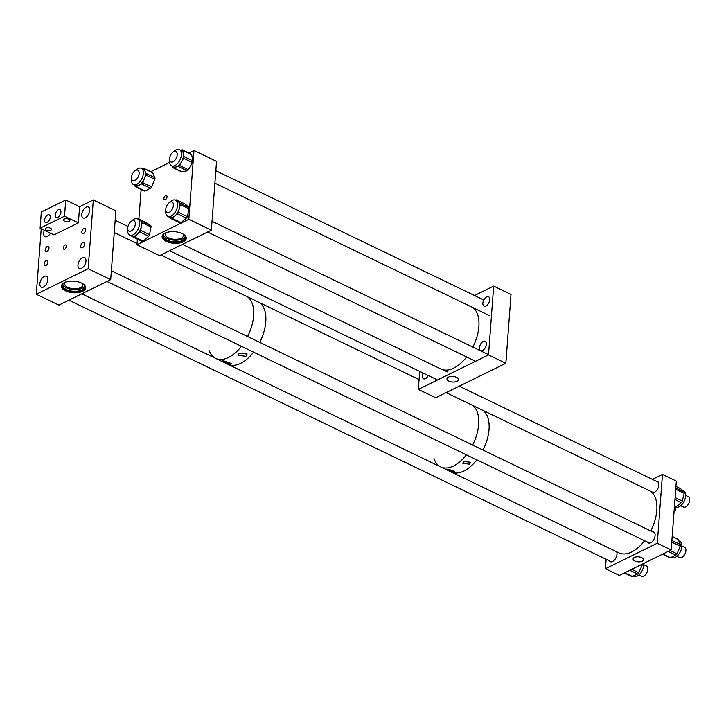 <?xml version="1.0" encoding="UTF-8"?>
<svg xmlns="http://www.w3.org/2000/svg" width="726" height="726" viewBox="0 0 726 726"><rect width="100%" height="100%" fill="white"/><g stroke="black" fill="none" stroke-linecap="round" stroke-linejoin="round"><path stroke-width="1.09" d="M457.081 381.35A5.799 2.786 4.3 0 1 450.601 381.722A5.799 2.786 4.3 0 1 446.953 378.818A5.799 2.786 4.3 0 1 448.387 377.157A5.799 2.786 4.3 0 1 454.875 376.776A5.799 2.786 4.3 0 1 458.523 379.68A5.799 2.786 4.3 0 1 457.081 381.35M479.459 347.663A5.2 2.886 115.7 0 1 481.619 342.717A5.2 2.886 115.7 0 1 485.149 341.293A5.2 2.886 115.7 0 1 486.32 344.296A5.2 2.886 115.7 0 1 484.16 349.251A5.2 2.886 115.7 0 1 480.63 350.667A5.2 2.886 115.7 0 1 479.459 347.663M482.854 303.114A5.2 2.886 115.7 0 1 485.013 298.168A5.2 2.886 115.7 0 1 488.544 296.743A5.2 2.886 115.7 0 1 489.714 299.747A5.2 2.886 115.7 0 1 487.554 304.702A5.2 2.886 115.7 0 1 484.024 306.118A5.2 2.886 115.7 0 1 482.854 303.114M428.249 375.505A5.2 2.886 115.7 0 1 423.476 378.754A5.2 2.886 115.7 0 1 422.305 375.75A5.2 2.886 115.7 0 1 423.049 373.001M505.85 363.281L435.691 397.757L418.348 389.39L488.507 354.914L505.85 363.281L511.022 294.466L493.68 286.108L474.514 295.518M488.507 354.914L493.68 286.108M418.348 389.39L419.701 371.385M223.399 360.758L231.412 363.572L230.323 364.098L222.338 361.013L223.399 360.758M239.126 353.099L247.103 354.034L245.905 356.366L237.946 355.186L239.126 353.099M209.034 350.05A34.721 19.266 -64.3 0 0 215.676 358.399A34.721 19.266 -64.3 0 0 241.44 346.293A34.721 19.266 115.7 0 1 215.676 358.399L227.819 364.252A34.721 19.266 -64.3 0 0 253.583 352.146A34.721 19.266 115.7 0 1 227.819 364.252L440.691 466.918A34.721 19.266 -64.3 0 0 466.446 454.812A34.721 19.266 115.7 0 1 440.691 466.918L451.091 471.936A34.721 19.266 -64.3 0 0 476.855 459.83A34.721 19.266 115.7 0 1 451.091 471.936L618.861 552.849A34.721 19.266 115.7 0 0 644.624 540.743M247.611 336.519A34.721 19.266 -64.3 0 0 253.637 315.883A34.721 19.266 -64.3 0 0 247.466 296.816A34.721 19.266 115.7 0 1 250.924 300.682A34.721 19.266 115.7 0 1 247.611 336.519M259.754 342.373A34.721 19.266 -64.3 0 0 265.78 321.736A34.721 19.266 -64.3 0 0 259.609 302.669A34.721 19.266 115.7 0 1 265.389 325.194A34.721 19.266 115.7 0 1 259.754 342.373M448.123 469.132L454.785 471.501L453.886 471.909C448.877 470.766 446.953 469.84 448.123 469.132L447.243 469.368M463.769 461.446L470.548 462.262L469.531 464.223L462.761 463.233L463.769 461.446M434.039 458.569A34.721 19.266 -64.3 0 0 440.691 466.918M472.617 445.038A34.721 19.266 -64.3 0 0 478.643 424.401A34.721 19.266 -64.3 0 0 472.472 405.335A34.721 19.266 115.7 0 1 478.252 427.85A34.721 19.266 115.7 0 1 472.617 445.038M483.017 450.056A34.721 19.266 -64.3 0 0 489.052 429.42A34.721 19.266 -64.3 0 0 482.881 410.353A34.721 19.266 115.7 0 1 483.017 450.056M642.192 561.207A5.2 2.505 4.3 0 1 636.375 561.543A5.2 2.505 4.3 0 1 633.108 558.938A5.2 2.505 4.3 0 1 634.397 557.441A5.2 2.505 4.3 0 1 640.214 557.105A5.2 2.505 4.3 0 1 643.481 559.719A5.2 2.505 4.3 0 1 642.192 561.207M609.513 560.899A6.071 3.367 -64.3 0 0 610.357 561.679A6.071 3.367 -64.3 0 0 612.599 561.516A6.071 3.367 -64.3 0 0 616.292 557.096A6.071 3.367 -64.3 0 0 616.619 551.769M651.403 491.629A6.071 3.367 -64.3 0 0 652.247 492.409A6.071 3.367 -64.3 0 0 654.489 492.246A6.071 3.367 -64.3 0 0 658.582 486.674A6.071 3.367 -64.3 0 0 657.529 481.465A6.071 3.367 -64.3 0 0 656.395 481.293M647.601 542.177A6.071 3.367 -64.3 0 0 648.454 542.957A6.071 3.367 -64.3 0 0 650.687 542.803A6.071 3.367 -64.3 0 0 654.779 537.222A6.071 3.367 -64.3 0 0 653.727 532.022A6.071 3.367 -64.3 0 0 652.592 531.84M657.284 543.239L671.16 549.936L676.333 481.12L662.457 474.423L657.284 543.239L605.43 568.721L606.137 559.274M671.16 549.936L619.305 575.409L605.43 568.721M652.402 479.369L662.457 474.423M643.717 563.421A9.021 5 115.7 0 1 642.501 569.946A9.021 5 115.7 0 1 633.889 576.299L633.163 575.945M631.702 569.32L638.753 572.723L642.138 565.182L641.122 564.692M638.753 572.723A1.851 1.025 115.7 0 1 637.619 574.003L629.823 570.246M624.705 572.76L632.192 576.371L637.619 574.003M632.192 576.371A1.851 1.025 115.7 0 1 631.566 576.39L624.369 572.923M642.401 564.066A1.851 1.025 115.7 0 1 642.138 565.182M681.959 489.977L683.62 490.785A9.021 5 115.7 0 1 685.271 498.172A9.021 5 115.7 0 1 675.833 507.047M675.098 497.582L682.24 501.022L684.201 493.335L675.725 489.251M682.24 501.022A1.851 1.025 115.7 0 1 681.287 502.592L674.953 499.533M674.436 506.321L675.87 507.011L681.287 502.592M675.87 507.011A1.851 1.025 115.7 0 1 674.881 507.265A1.851 1.025 115.7 0 1 674.726 507.165M680.244 488.507A1.851 1.025 115.7 0 1 680.416 488.562A1.851 1.025 115.7 0 1 680.571 488.662L675.933 486.429L680.416 488.562M675.815 487.972L684.01 491.919L680.571 488.662M684.01 491.919A1.851 1.025 115.7 0 1 684.201 493.335M678.792 540.834L679.817 541.333A9.021 5 115.7 0 1 681.36 549.128A9.021 5 115.7 0 1 675.216 557.387A9.021 5 115.7 0 1 671.986 557.577L671.323 557.259M672.176 536.441L677.921 539.209A1.851 1.025 115.7 0 1 678.238 539.572L672.158 536.641M671.868 540.471L680.416 544.591L678.238 539.572M680.416 544.591A1.851 1.025 115.7 0 1 680.271 546.215L671.75 542.104M670.08 550.462L677.004 553.802L680.271 546.215M677.004 553.802A1.851 1.025 115.7 0 1 675.879 555.109L668.174 551.397M662.847 554.02L670.434 557.677L675.879 555.109M670.434 557.677A1.851 1.025 115.7 0 1 669.771 557.713L662.475 554.201M47.281 246.459A2.895 1.606 -64.3 0 0 45.339 249.118A2.895 1.606 -64.3 0 0 45.838 251.595A2.895 1.606 -64.3 0 0 46.909 251.523A2.895 1.606 -64.3 0 0 48.851 248.864A2.895 1.606 -64.3 0 0 48.352 246.386A2.895 1.606 -64.3 0 0 47.281 246.459M46.219 260.616A2.895 1.606 -64.3 0 0 44.268 263.266A2.895 1.606 -64.3 0 0 44.776 265.752A2.895 1.606 -64.3 0 0 45.838 265.671A2.895 1.606 -64.3 0 0 47.789 263.021A2.895 1.606 -64.3 0 0 47.29 260.534A2.895 1.606 -64.3 0 0 46.219 260.616M82.828 242.629A2.895 1.606 -64.3 0 0 80.876 245.279A2.895 1.606 -64.3 0 0 81.376 247.766A2.895 1.606 -64.3 0 0 82.446 247.684A2.895 1.606 -64.3 0 0 84.397 245.034A2.895 1.606 -64.3 0 0 83.889 242.548A2.895 1.606 -64.3 0 0 82.828 242.629M83.889 228.472A2.895 1.606 -64.3 0 0 81.938 231.131A2.895 1.606 -64.3 0 0 82.437 233.609A2.895 1.606 -64.3 0 0 83.508 233.536A2.895 1.606 -64.3 0 0 85.459 230.877A2.895 1.606 -64.3 0 0 84.96 228.4A2.895 1.606 -64.3 0 0 83.889 228.472M82.592 291.317A12.088 5.808 4.3 0 1 69.079 292.106A12.088 5.808 4.3 0 1 61.483 286.044A12.088 5.808 4.3 0 1 64.478 282.586A12.088 5.808 4.3 0 1 77.991 281.797A12.088 5.808 4.3 0 1 85.586 287.859A12.088 5.808 4.3 0 1 82.592 291.317M61.565 285.563A12.088 5.808 -175.7 0 0 69.623 291.244A12.088 5.808 -175.7 0 0 82.664 290.346A12.088 5.808 -175.7 0 0 85.577 287.369M64.968 245.025A2.36 1.307 -64.3 0 0 63.38 247.194A2.36 1.307 -64.3 0 0 63.788 249.209A2.36 1.307 -64.3 0 0 64.659 249.145A2.36 1.307 -64.3 0 0 66.248 246.985A2.36 1.307 -64.3 0 0 65.839 244.961A2.36 1.307 -64.3 0 0 64.968 245.025M44.395 230.242A6.071 3.367 -64.3 0 0 45.03 236.64A6.071 3.367 -64.3 0 0 47.272 236.485A6.071 3.367 -64.3 0 0 50.439 233.155M44.268 276.415A6.071 3.367 -64.3 0 0 40.175 281.987A6.071 3.367 -64.3 0 0 41.228 287.197A6.071 3.367 -64.3 0 0 43.469 287.033A6.071 3.367 -64.3 0 0 47.562 281.461A6.071 3.367 -64.3 0 0 46.509 276.252A6.071 3.367 -64.3 0 0 44.268 276.415M86.158 207.146A6.071 3.367 -64.3 0 0 82.065 212.718A6.071 3.367 -64.3 0 0 83.127 217.927A6.071 3.367 -64.3 0 0 85.359 217.764A6.071 3.367 -64.3 0 0 89.452 212.192A6.071 3.367 -64.3 0 0 88.4 206.983A6.071 3.367 -64.3 0 0 86.158 207.146M82.356 257.694A6.071 3.367 -64.3 0 0 78.272 263.266A6.071 3.367 -64.3 0 0 79.325 268.475A6.071 3.367 -64.3 0 0 81.557 268.311A6.071 3.367 -64.3 0 0 85.65 262.739A6.071 3.367 -64.3 0 0 84.597 257.53A6.071 3.367 -64.3 0 0 82.356 257.694M65.177 282.269A9.166 4.41 -175.7 0 0 64.596 283.639A9.166 4.41 -175.7 0 0 70.349 288.231A9.166 4.41 -175.7 0 0 80.604 287.641A9.166 4.41 -175.7 0 0 82.873 285.019A9.166 4.41 -175.7 0 0 82.501 283.576M64.033 282.813A11.017 5.3 -175.7 0 0 62.627 285.155A11.017 5.3 -175.7 0 0 69.542 290.672A11.017 5.3 -175.7 0 0 81.866 289.964A11.017 5.3 -175.7 0 0 84.597 286.806A11.017 5.3 -175.7 0 0 83.554 284.283M62.817 284.338A11.017 5.3 -175.7 0 0 70.486 289.211A11.017 5.3 -175.7 0 0 81.993 288.313A11.017 5.3 -175.7 0 0 84.525 285.971M78.39 222.873L64.505 216.185L40.102 228.173L53.987 234.87L78.39 222.873L79.606 206.683L93.327 199.94L88.155 268.756L36.3 294.239L41.228 228.717M88.155 268.756L110.706 279.628L115.879 210.812L93.327 199.94M110.706 279.628L58.851 305.111L36.3 294.239M183.251 241.858A12.088 5.808 4.3 0 1 169.739 242.638A12.088 5.808 4.3 0 1 162.152 236.576A12.088 5.808 4.3 0 1 165.147 233.119A12.088 5.808 4.3 0 1 178.66 232.338A12.088 5.808 4.3 0 1 186.246 238.391A12.088 5.808 4.3 0 1 183.251 241.858M162.225 236.095A12.088 5.808 -175.7 0 0 170.283 241.776A12.088 5.808 -175.7 0 0 183.324 240.878A12.088 5.808 -175.7 0 0 186.246 237.901M165.628 195.566A2.36 1.307 -64.3 0 0 164.04 197.726A2.36 1.307 -64.3 0 0 164.448 199.75A2.36 1.307 -64.3 0 0 165.319 199.686A2.36 1.307 -64.3 0 0 166.907 197.526A2.36 1.307 -64.3 0 0 166.499 195.503A2.36 1.307 -64.3 0 0 165.628 195.566M165.837 232.81A9.166 4.41 -175.7 0 0 165.256 234.18A9.166 4.41 -175.7 0 0 171.009 238.772A9.166 4.41 -175.7 0 0 181.264 238.173A9.166 4.41 -175.7 0 0 183.533 235.551A9.166 4.41 -175.7 0 0 183.161 234.108M164.693 233.355A11.017 5.3 -175.7 0 0 163.286 235.687A11.017 5.3 -175.7 0 0 170.211 241.214A11.017 5.3 -175.7 0 0 182.525 240.497A11.017 5.3 -175.7 0 0 185.257 237.338A11.017 5.3 -175.7 0 0 184.213 234.825M163.477 234.87A11.017 5.3 -175.7 0 0 171.145 239.743A11.017 5.3 -175.7 0 0 182.653 238.845A11.017 5.3 -175.7 0 0 185.184 236.504M150.799 171.699L169.575 162.47M188.851 153.004L193.987 150.473L188.814 219.288L136.96 244.771L137.377 239.19M188.814 219.288L211.366 230.169L216.539 161.353L193.987 150.473M211.366 230.169L159.511 255.652L136.96 244.771M138.884 219.143L141.125 189.441M131.542 178.596A9.021 5 -64.3 0 0 133.484 184.567A9.021 5 -64.3 0 0 136.815 184.331A9.021 5 -64.3 0 0 142.886 176.055A9.021 5 -64.3 0 0 141.325 168.323A9.021 5 -64.3 0 0 137.994 168.559A9.021 5 -64.3 0 0 135.444 170.519M152.651 172.779L143.775 168.496A1.851 1.025 -64.3 0 0 143.458 168.16L152.342 172.443A1.851 1.025 115.7 0 1 152.651 172.779L154.91 177.707A1.851 1.025 115.7 0 1 154.783 179.331L151.589 186.936A1.851 1.025 115.7 0 1 150.473 188.261L141.588 183.977L138.866 185.321A9.021 5 -64.3 0 0 144.311 178.85A9.021 5 -64.3 0 0 144.901 170.964A9.021 5 -64.3 0 0 143.376 169.312L141.325 168.323M141.588 183.977A1.851 1.025 -64.3 0 0 142.713 182.653L151.589 186.936M154.783 179.331L145.908 175.048L142.713 182.653M145.908 175.048A1.851 1.025 -64.3 0 0 146.026 173.423L154.91 177.707M143.775 168.496L146.026 173.423M143.458 168.16A1.851 1.025 -64.3 0 0 142.777 168.205L141.942 168.623M150.473 188.261L145.019 190.938A1.851 1.025 115.7 0 1 144.338 190.992L135.453 186.709A1.851 1.025 -64.3 0 1 135.145 186.364L134.555 185.085M133.484 184.567L135.544 185.557A9.021 5 -64.3 0 0 138.866 185.321L136.143 186.655L145.019 190.938M135.453 186.709A1.851 1.025 -64.3 0 0 136.143 186.655M169.63 159.883A9.021 5 -64.3 0 0 169.648 162.914A9.021 5 -64.3 0 0 171.572 165.855A9.021 5 -64.3 0 0 178.514 162.37A9.021 5 -64.3 0 0 181.328 152.551A9.021 5 -64.3 0 0 179.404 149.61A9.021 5 -64.3 0 0 173.523 151.807M171.572 165.855L173.623 166.844A9.021 5 -64.3 0 0 175.692 167.044A9.021 5 -64.3 0 0 181.536 161.871A9.021 5 -64.3 0 0 183.379 153.54L183.95 156.58L192.835 160.863A1.851 1.025 115.7 0 1 192.454 162.57L188.379 169.73A1.851 1.025 115.7 0 1 187.181 170.791L181.972 171.871A1.851 1.025 115.7 0 1 181.545 171.826L172.661 167.543A1.851 1.025 -64.3 0 0 173.087 167.588L181.972 171.871M172.661 167.543A1.851 1.025 -64.3 0 1 172.271 166.944L172.116 166.118M187.181 170.791L178.306 166.508L173.087 167.588M178.306 166.508A1.851 1.025 -64.3 0 0 179.504 165.446L188.379 169.73M192.454 162.57L183.569 158.286L179.504 165.446M183.569 158.286A1.851 1.025 -64.3 0 0 183.95 156.58M190.874 154.139A1.851 1.025 115.7 0 1 191.301 154.184A1.851 1.025 115.7 0 1 191.691 154.783L182.807 150.5L183.379 153.54A9.021 5 -64.3 0 0 181.455 150.6L179.404 149.61M182.807 150.5A1.851 1.025 -64.3 0 0 182.417 149.901A1.851 1.025 -64.3 0 0 181.99 149.855L180.538 150.155M191.691 154.783L192.835 160.863M127.749 229.135A9.021 5 -64.3 0 0 129.691 235.106A9.021 5 -64.3 0 0 139.347 225.532A9.021 5 -64.3 0 0 137.523 218.862A9.021 5 -64.3 0 0 131.642 221.058M129.691 235.106L131.742 236.095A9.021 5 -64.3 0 0 137.096 234.416A9.021 5 -64.3 0 0 141.398 226.521L140.635 230.323L149.52 234.607A1.851 1.025 115.7 0 1 148.63 236.222L143.312 241.177A1.851 1.025 115.7 0 1 142.214 241.522A1.851 1.025 115.7 0 1 142.142 241.477L133.421 237.275M142.214 241.522L133.339 237.239A1.851 1.025 -64.3 0 1 133.257 237.193L131.542 235.995M133.339 237.239A1.851 1.025 -64.3 0 0 134.437 236.894L143.312 241.177M148.63 236.222L139.755 231.939L134.437 236.894M139.755 231.939A1.851 1.025 -64.3 0 0 140.635 230.323M151.035 227.002L142.151 222.719L141.398 226.521A9.021 5 -64.3 0 0 139.964 220.069L150.745 225.677A1.851 1.025 115.7 0 1 151.035 227.002L149.52 234.607M142.151 222.719A1.851 1.025 -64.3 0 0 141.86 221.394M146.779 222.955A1.851 1.025 115.7 0 1 146.861 222.982A1.851 1.025 115.7 0 1 146.942 223.036L138.058 218.753L139.964 220.069A9.021 5 -64.3 0 0 139.573 219.851L137.523 218.862M138.058 218.753A1.851 1.025 -64.3 0 0 137.985 218.698A1.851 1.025 -64.3 0 0 137.287 218.753M146.942 223.036L150.745 225.677M165.827 210.422A9.021 5 -64.3 0 0 167.77 216.393A9.021 5 -64.3 0 0 172.661 215.123A9.021 5 -64.3 0 0 177.434 206.774A9.021 5 -64.3 0 0 175.601 200.14A9.021 5 -64.3 0 0 170.71 201.411A9.021 5 -64.3 0 0 169.721 202.345M185.184 204.142A1.851 1.025 115.7 0 1 185.357 204.188A1.851 1.025 115.7 0 1 185.493 204.287L188.978 207.5A1.851 1.025 115.7 0 1 189.177 208.906L187.244 216.584A1.851 1.025 115.7 0 1 186.301 218.154L177.416 213.871L174.712 216.112A9.021 5 -64.3 0 0 179.331 208.462A9.021 5 -64.3 0 0 178.351 201.61A9.021 5 -64.3 0 0 177.661 201.138L175.601 200.14M177.416 213.871A1.851 1.025 -64.3 0 0 178.369 212.301L187.244 216.584M189.177 208.906L180.293 204.623L178.369 212.301M180.293 204.623A1.851 1.025 -64.3 0 0 180.093 203.216L188.978 207.5M185.493 204.287L176.618 200.004L180.093 203.216M176.618 200.004A1.851 1.025 -64.3 0 0 176.472 199.904A1.851 1.025 -64.3 0 0 175.538 200.113M186.301 218.154L180.892 222.628A1.851 1.025 115.7 0 1 179.885 222.891L171.009 218.608A1.851 1.025 -64.3 0 1 170.864 218.508L169.448 217.201M167.77 216.393L169.82 217.383A9.021 5 -64.3 0 0 174.712 216.112L172.017 218.344L180.892 222.628M171.009 218.608A1.851 1.025 -64.3 0 0 172.017 218.344M47.716 222.138L49.894 218.989M45.974 228.064A3.149 1.516 4.3 0 1 49.495 227.855A3.149 1.516 4.3 0 1 51.473 229.434A3.149 1.516 4.3 0 1 50.693 230.333A3.149 1.516 4.3 0 1 47.172 230.541A3.149 1.516 4.3 0 1 45.193 228.962A3.149 1.516 4.3 0 1 45.974 228.064M64.333 219.043A3.149 1.516 4.3 0 1 67.845 218.835A3.149 1.516 4.3 0 1 69.823 220.414A3.149 1.516 4.3 0 1 69.043 221.321A3.149 1.516 4.3 0 1 65.522 221.521A3.149 1.516 4.3 0 1 63.552 219.942A3.149 1.516 4.3 0 1 64.333 219.043M50.257 217.337A4.302 2.387 -64.3 0 0 49.286 214.86A4.302 2.387 -64.3 0 0 46.364 216.03A4.302 2.387 -64.3 0 0 44.585 220.132A4.302 2.387 -64.3 0 0 45.547 222.61A4.302 2.387 -64.3 0 0 48.47 221.439A4.302 2.387 -64.3 0 0 50.257 217.337M60.948 212.092A4.302 2.387 -64.3 0 0 59.977 209.605A4.302 2.387 -64.3 0 0 57.055 210.776A4.302 2.387 -64.3 0 0 55.276 214.878A4.302 2.387 -64.3 0 0 56.238 217.364A4.302 2.387 -64.3 0 0 59.16 216.185A4.302 2.387 -64.3 0 0 60.948 212.092M40.102 228.173L41.328 211.983L65.73 199.995L79.606 206.683M64.505 216.185L65.73 199.995M674.064 511.34L675.271 510.75L675.534 507.229M674.145 510.206L675.271 510.75M472.962 307.624A34.721 19.266 115.7 0 1 475.911 340.013A34.721 19.266 115.7 0 1 472.871 347.101M466.655 356.956A34.721 19.266 115.7 0 1 440.927 369.017L182.471 244.372M175.601 159.339A5.79 3.213 115.7 0 1 170.891 161.934A5.79 3.213 115.7 0 1 171.209 154.112A5.79 3.213 115.7 0 1 175.919 151.516A5.79 3.213 115.7 0 1 175.601 159.339M134.029 228.091A5.79 3.213 115.7 0 1 129.01 231.186A5.79 3.213 115.7 0 1 129.019 223.862A5.79 3.213 115.7 0 1 134.038 220.768A5.79 3.213 115.7 0 1 134.029 228.091M139.138 173.568A5.79 3.213 115.7 0 1 136.733 179.077A5.79 3.213 115.7 0 1 132.813 180.656A5.79 3.213 115.7 0 1 131.506 177.316A5.79 3.213 115.7 0 1 133.911 171.808A5.79 3.213 115.7 0 1 137.84 170.229A5.79 3.213 115.7 0 1 139.138 173.568M173.369 205.875A5.79 3.213 115.7 0 1 167.089 212.473A5.79 3.213 115.7 0 1 165.846 208.643A5.79 3.213 115.7 0 1 172.116 202.055A5.79 3.213 115.7 0 1 173.369 205.875M650.65 491.266A34.721 19.266 115.7 0 1 650.786 530.969M643.78 564.683L646.521 565.999A5.744 3.185 115.7 0 1 647.81 569.311A5.744 3.185 115.7 0 1 645.423 574.774A5.744 3.185 115.7 0 1 641.53 576.344L638.789 575.019M685.671 495.413L688.411 496.729A5.744 3.185 115.7 0 1 689.7 500.042A5.744 3.185 115.7 0 1 687.322 505.505A5.744 3.185 115.7 0 1 683.42 507.075L680.679 505.75M681.868 545.961L684.609 547.286A5.744 3.185 115.7 0 1 683.62 555.944A5.744 3.185 115.7 0 1 679.627 557.622L676.886 556.298M674.39 507.029L674.881 507.265M191.301 154.184L182.417 149.901M146.861 222.982L137.985 218.698M185.357 204.188L176.472 199.904M490.05 315.864L214.896 183.161M483.779 299.992L215.831 170.764M437.515 379.979L169.521 250.724M447.47 371.93L442.978 369.761M475.594 361.267L207.609 232.011M488.525 354.651L212.028 221.303M215.676 358.399L81.802 293.83M611.492 561.851L68.906 300.174M653.391 492.591L446.127 392.63M419.084 379.58L160.8 255.017M137.051 243.564L114.245 232.565M658.373 482.245L459.222 386.196M127.948 226.43L115.171 220.259M649.588 543.139L106.994 281.452M654.571 532.793L111.368 270.816"/></g></svg>
